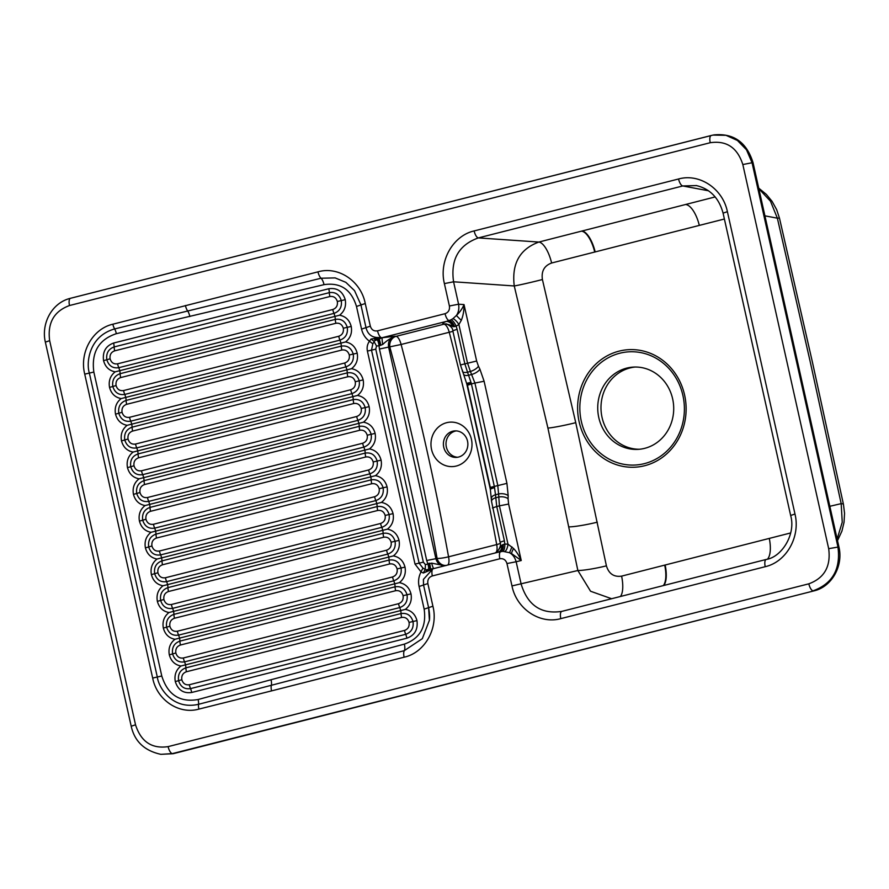 <?xml version="1.0" encoding="UTF-8"?>
<svg xmlns="http://www.w3.org/2000/svg" width="889" height="889" viewBox="0 0 889 889"><rect width="100%" height="100%" fill="white"/><g stroke="black" fill="none" stroke-linecap="round" stroke-linejoin="round"><path stroke-width="1.33" d="M742.826 164.543C737.392 147.618 726.524 140.34 710.233 142.718A7.323 2.789 -104.3 0 1 711.267 135.472A7.323 2.789 -104.3 0 1 711.333 135.461L713.934 134.906C733.592 133.017 746.616 142.24 753.005 162.554L838.916 546.913C843.539 565.871 831.726 586.784 814.102 590.841L173.166 753.705L160.865 754.328C144.485 750.772 134.595 741.404 131.205 726.246L135.528 724.802C140.962 741.726 151.819 749.005 168.11 746.627L808.834 583.817C824.403 578.072 831.015 566.36 828.681 548.669L742.826 164.543L752.061 162.743L837.927 546.868C840.85 569.06 832.582 583.706 813.113 590.807A7.323 2.789 -104.3 0 1 808.834 583.817M457.635 457.257A13.279 12.235 87 0 1 446.022 444.644A13.279 12.235 87 0 1 456.246 430.887M467.525 441.122A13.279 12.235 87 0 1 456.324 457.402A13.279 12.235 87 0 1 443.411 444.778A13.279 12.235 87 0 1 454.935 430.887A13.279 12.235 87 0 1 467.525 441.122M494.706 553.125L497.162 551.769L501.841 545.29A7.323 5.723 75.5 0 1 497.896 552.28L433.31 568.693A7.323 2.789 75.7 0 0 432.665 569.16L423.308 573.027L421.053 571.905L415.007 564.082L367.401 351.077C366.679 347.421 367.379 344.132 369.48 341.209C365.423 338.264 362.779 334.231 361.556 329.108L356.489 306.449L360.945 304.971L366.001 327.63C367.879 335.042 372.835 338.298 380.859 337.409A7.323 2.789 75.8 0 0 381.703 337.798L394.827 336.242C389.838 338.02 387.771 341.676 388.626 347.221L435.91 558.714C437.477 564.026 440.866 566.293 446.078 565.526M696.487 185.579L682.796 185.957L478.36 237.908C458.68 244.975 450.423 259.61 453.579 281.791L458.58 304.205C459.291 308.45 458.591 312.183 456.479 315.406C459.957 312.05 462.48 308.439 464.025 304.583C464.102 310.439 463.191 315.684 461.313 320.318L458.902 324.518L456.113 326.185L457.124 329.297L452.812 330.741C452.779 328.174 450.623 325.896 446.345 323.896L443.044 324.007C442.333 323.429 443.389 322.574 446.222 321.44L449.001 320.596A7.323 2.789 -104.2 0 1 445.056 313.684C448.456 312.439 449.912 309.872 449.401 306.005L444.389 283.591C438.766 260.922 452.923 235.707 474.137 230.929L678.563 178.989C699.432 173.077 722.801 188.646 727.391 211.682L794.977 514.02C800.6 536.689 786.443 561.904 765.229 566.693L560.803 618.633C539.934 624.545 516.565 608.976 511.975 585.929L506.963 563.548L516.153 561.748L521.154 584.129C527.733 605.42 541.301 614.499 561.848 611.376A7.323 2.789 75.7 0 0 561.826 611.388A7.323 2.789 75.7 0 0 560.803 618.633M471.426 439.288A22.258 20.514 -93 0 0 441.989 424.553A22.258 20.514 -93 0 0 432.587 452.857A22.258 20.514 -93 0 0 457.935 465.547A22.258 20.514 -93 0 0 471.426 439.288M374.325 341.643L372.847 343.732L371.502 350.133L419.119 563.137L423.02 568.215L425.22 569.327L424.942 569.96L428.487 569.438A7.323 2.7 -112.7 0 0 427.709 563.593L426.72 560.514L437.099 558.425C424.542 487.794 408.818 417.419 389.904 347.31A9.157 8.112 93.9 0 1 396.105 336.331L394.827 336.242C390.093 338.442 386.07 341.187 382.748 344.465L379.025 345.799A7.323 2.834 84.3 0 0 377.136 339.698L373.802 341.154L376.525 345.988L375.758 349.155L423.364 562.159L425.398 564.615L431.621 563.126L444.878 565.76M449.401 306.005L458.58 304.205L464.025 304.583L476.648 361.023L478.449 366.201A7.323 2.756 153.8 0 1 470.403 371.469L467.458 362.823L458.902 324.518A7.323 2.445 -125.8 0 0 452.934 318.662L456.479 315.406A7.323 0.678 42.1 0 0 461.313 320.318M457.124 329.297L464.769 363.512L467.536 372.202A7.323 2.945 157.7 0 1 462.458 371.369L462.458 371.369A7.323 2.945 157.7 0 1 462.48 370.257M471.27 383.27L471.414 383.937L474.915 383.048L470.403 371.469L467.536 372.202L471.27 383.27L466.914 384.537L490.117 488.35A7.323 0.767 -11.9 0 1 494.395 486.716L495.495 494.762A7.323 3.845 177.9 0 0 491.428 498.385L491.428 498.385A7.323 3.845 177.9 0 0 492.006 499.796M467.103 385.382L471.414 383.937L494.395 486.716M498.585 493.984L497.74 485.172L474.915 383.048L484.105 381.237L506.93 483.372L508.186 495.684A7.323 3.645 -178 0 0 498.585 493.984L495.495 494.762L496.74 506.53L499.429 505.852L498.585 493.984M426.72 560.514L379.447 349.021L401.106 344.488A9.157 3.345 -104.1 0 0 396.105 336.331L443.978 324.185A9.157 3.634 -104.4 0 1 449.245 332.264L401.106 344.488C419.975 416.052 435.343 484.783 448.567 556.814L496.707 544.579C483.338 472.726 467.981 404.006 449.245 332.264L452.946 331.341M724.391 219.016L551.625 263.011C544.279 265.7 541.201 271.212 542.412 279.535L575.75 422.675L606.409 565.849C608.843 573.805 613.91 577.228 621.611 576.128L790.677 532.944M672.64 398.85A41.205 37.983 -93 0 0 633.568 367.079A41.205 37.983 -93 0 0 597.786 410.218A41.205 37.983 -93 0 0 637.869 449.378A41.205 37.983 -93 0 0 672.64 398.85M635.191 367.035A41.205 37.983 -93 0 0 601.042 410.051A41.205 37.983 -93 0 0 639.502 449.256M542.412 279.535A22.892 0.789 -13.6 0 1 514.253 285.958C511.575 263.666 519.776 249.031 538.878 242.052L715.178 196.925M561.848 611.376L766.274 559.437A7.323 2.789 75.7 0 0 766.262 559.437L561.759 611.399M611.632 598.73L590.563 591.241L577.861 570.516L547.924 428.087L514.253 285.958L453.579 281.791L444.389 283.591M551.625 263.011A22.892 8.468 75.9 0 0 538.878 242.052L478.36 237.908A7.323 2.789 -104.3 0 1 474.137 230.929M606.409 565.849A22.892 2.411 -11.6 0 1 577.861 570.516L511.975 585.929M621.611 576.128A22.892 8.457 -104.3 0 1 620.378 596.508M814.102 590.841L172.388 753.605L160.898 754.339M710.233 142.718L69.509 305.527A7.323 2.789 -104.3 0 1 70.542 298.282L712.989 135.084L725.98 135.306L737.414 140.451L746.493 149.785L752.061 162.743L753.005 162.554M838.916 546.913L828.681 548.669M173.166 753.705L172.388 753.605A7.323 2.789 -104.3 0 1 168.11 746.627M69.509 305.527C53.94 311.272 47.328 322.985 49.662 340.676L45.35 342.121C40.994 323.718 51.784 302.671 70.542 298.282A7.323 2.789 -104.3 0 1 70.609 298.26L711.333 135.461M511.508 553.547L509.53 552.725C512.775 554.558 514.987 557.559 516.153 561.748L521.243 560.526L511.508 553.547A7.323 0.956 -61.8 0 1 513.531 548.446C516.453 551.524 519.02 555.558 521.243 560.526L508.619 504.052L499.429 505.852L507.997 544.179L513.531 548.446M454.446 326.663A7.323 4.434 -108.8 0 0 449.001 320.596L451.112 319.74A7.323 2.645 64.2 0 1 456.113 326.185L452.968 326.641C450.534 324.829 447.223 323.952 443.044 324.007L443.978 324.185A9.157 8.601 100.6 0 1 446.845 324.007M452.812 330.741L460.458 364.957L466.625 383.37L471.048 382.348M478.449 366.201L479.904 369.168A7.323 2.756 153.8 0 1 471.859 374.436L468.77 375.214A7.323 2.945 157.7 0 1 463.691 374.391M490.117 488.35L490.35 489.517A7.323 1.122 -11 0 1 494.584 487.639M508.186 495.684L508.075 498.773A7.323 3.645 -178 0 0 498.473 497.073L495.606 497.796A7.323 3.845 177.9 0 0 491.539 501.418L500.074 542.223C501.207 544.657 500.229 547.835 497.162 551.769M492.428 507.986L496.74 506.53L504.396 540.779L500.074 542.223M501.841 545.29L504.808 544.035A7.323 2.834 -92.6 0 1 502.874 551.324L497.951 552.269M511.953 546.879L509.53 552.725L502.874 551.324M506.963 563.548C505.785 559.848 503.407 558.259 499.84 558.77A7.323 2.789 -104.3 0 1 500.64 551.613A7.323 4.478 77.5 0 0 503.13 544.457M727.391 211.682L723.079 213.138L790.654 515.476C796.177 534.722 781.309 557.259 766.262 559.437A7.323 2.789 75.7 0 0 765.229 566.693M790.654 515.476L794.977 514.02M497.829 552.302L433.832 568.56A7.323 0.833 75.9 0 1 431.621 563.126M499.84 558.77L432.321 575.939A7.323 2.789 -104.3 0 1 432.665 569.16L423.464 579.328L423.497 584.806M432.321 575.939C428.876 577.139 427.387 579.684 427.853 583.562L423.542 585.006L428.598 607.654L429.409 620.244L422.319 638.669L404.306 650.648L271.356 685.286A7.323 2.789 75.7 0 0 271.545 690.886L198.869 709.111C178.967 714.778 156.92 700.054 152.675 678.074L84.733 374.136C79.221 352.5 92.667 328.752 112.836 324.218L317.973 271.856A7.323 2.789 75.7 0 0 321.062 278.235L335.153 277.901L345.843 282.335L354.533 290.636L360.89 304.749M708.555 190.791L682.796 185.957A7.323 2.789 -104.3 0 1 678.563 178.989M427.853 583.562L432.91 606.209L428.598 607.654L423.542 585.006L423.386 579.706M432.91 606.209C438.588 628.234 424.831 652.748 404.106 657.204A7.323 2.789 -104.3 0 1 404.306 650.648A7.323 2.645 -104.7 0 0 404.362 644.125C420.041 638.491 426.631 626.834 424.153 609.143L419.086 586.496C417.997 581.362 418.652 576.494 421.053 571.905A7.323 2.411 116 0 1 423.02 568.215M356.489 306.449C351.299 289.514 340.476 282.246 324.018 284.658L116.337 333.686C98.723 339.554 91.223 352.344 93.845 372.058L161.776 675.996C167.721 694.82 179.834 702.666 198.114 699.521L271.034 679.729A7.323 2.645 -105.2 0 1 271.356 685.286L198.558 704.299C172.755 710.244 158.698 687.964 157.297 677.018L152.675 678.074M451.112 319.74L452.934 318.662M372.847 343.732A7.323 1.789 -143.1 0 1 369.48 341.209L371.013 339.031L380.859 337.409A7.323 2.789 -104.2 0 1 377.525 330.83L445.056 313.684M161.776 675.996L157.297 677.018L89.356 373.08C86.089 363.112 88.678 336.253 114.659 328.93L187.701 311.017A7.323 2.789 -104.3 0 1 185.412 305.538M361.556 329.108L370.324 326.174C371.546 329.863 373.947 331.408 377.525 330.83M366.001 327.63L360.945 304.971L365.257 303.516L370.324 326.174M189.846 316.54A7.323 2.656 76.9 0 0 187.701 311.017L321.062 278.235A7.323 2.656 76.4 0 1 324.018 284.658M429.509 563.148A7.323 0.989 -105.6 0 1 430.487 568.927L433.31 568.693M426.787 571.416A7.323 6.412 107.7 0 1 428.487 569.438L430.487 568.927L427.553 571.094L429.743 569.16M425.22 569.327L425.398 564.615M380.825 345.365A7.323 1.033 79.3 0 0 379.136 339.165L377.136 339.698A7.323 6.101 -143.7 0 1 374.736 338.565M452.968 326.641A7.323 5.69 69.4 0 0 446.222 321.44L382.226 337.687A7.323 0.8 -100.2 0 0 382.748 344.465M381.703 337.798L379.136 339.165L375.547 338.42L378.358 339.287M379.603 345.699A7.323 2.267 84.3 0 0 377.847 339.42L375.291 338.476M373.802 341.154L371.013 339.031M424.942 569.96L423.308 573.027M428.265 563.404A7.323 2.122 -112 0 1 429.231 569.293L427.309 571.183M504.963 551.413A7.323 2.8 97.8 0 0 507.997 544.179L504.808 544.035L504.396 540.779M180.945 666.005C174.922 664.861 171.044 661.138 169.31 654.815C168.188 648.337 170.066 643.147 174.966 639.269C168.943 638.124 165.065 634.39 163.343 628.067C162.209 621.589 164.087 616.41 168.988 612.521C162.965 611.376 159.087 607.654 157.364 601.331C156.231 594.852 158.109 589.663 163.009 585.773C156.986 584.64 153.108 580.906 151.386 574.583C150.252 568.104 152.13 562.926 157.031 559.037C151.008 557.892 147.13 554.158 145.407 547.846C144.274 541.368 146.152 536.178 151.052 532.289C145.029 531.155 141.162 527.421 139.429 521.098C138.295 514.62 140.184 509.43 145.074 505.552C139.051 504.407 135.184 500.674 133.45 494.351C132.317 487.872 134.206 482.694 139.095 478.804C133.072 477.66 129.205 473.937 127.471 467.614C126.338 461.135 128.227 455.946 133.117 452.057C127.094 450.923 123.227 447.189 121.493 440.866C120.359 434.388 122.249 429.209 127.138 425.32C121.115 424.175 117.248 420.441 115.514 414.13C114.381 407.651 116.27 402.461 121.16 398.572C115.148 397.439 111.269 393.705 109.536 387.382C108.402 380.903 110.292 375.725 115.181 371.835L339.576 315.217C345.599 316.351 349.477 320.084 351.211 326.407C352.333 332.886 350.455 338.064 345.554 341.954C351.577 343.098 355.456 346.832 357.189 353.155C358.311 359.634 356.433 364.812 351.533 368.702C357.556 369.846 361.434 373.569 363.157 379.892C364.29 386.371 362.412 391.56 357.511 395.449C363.534 396.583 367.413 400.317 369.135 406.64C370.269 413.118 368.39 418.297 363.49 422.186C369.513 423.331 373.391 427.064 375.114 433.376C376.247 439.855 374.369 445.045 369.468 448.934C375.491 450.067 379.37 453.801 381.092 460.124C382.226 466.603 380.348 471.781 375.447 475.671C381.47 476.815 385.348 480.549 387.071 486.872C388.204 493.339 386.326 498.529 381.425 502.418C387.448 503.563 391.316 507.286 393.049 513.609C394.183 520.087 392.305 525.277 387.404 529.155C393.427 530.3 397.294 534.033 399.028 540.356C400.161 546.835 398.272 552.013 393.383 555.903C399.405 557.047 403.273 560.77 405.006 567.093C406.14 573.572 404.251 578.761 399.361 582.651C405.384 583.784 409.251 587.518 410.985 593.841C412.118 600.319 410.229 605.498 405.34 609.387C411.363 610.532 415.23 614.266 416.963 620.578C418.108 629.445 414.763 635.313 406.906 638.191L191.724 692.475C183.49 693.664 178.011 690.02 175.289 681.563C174.166 675.073 176.044 669.895 180.945 666.005L405.34 609.387M121.16 398.572L345.554 341.954M127.138 425.32L351.533 368.702M133.117 452.057L357.511 395.449M139.095 478.804L363.49 422.186M145.074 505.552L369.468 448.934M151.052 532.289L375.447 475.671M157.031 559.037L381.425 502.418M163.009 585.773L387.404 529.155M168.988 612.521L393.383 555.903M174.966 639.269L399.361 582.651M837.138 538.99L842.239 522.21L841.172 503.641A40.294 3.878 -12.1 0 1 843.461 504.419L812.235 361.323L779.497 218.25L776.686 209.704L772.063 201.325L766.34 194.402L758.717 188.135M829.837 506.297L841.172 503.641L810.023 360.901L777.364 218.183L770.485 201.203L758.85 188.735M764.907 215.838L777.364 218.183A40.294 1.756 -13.1 0 1 779.497 218.25M404.106 657.204L271.545 690.886M317.973 271.856C338.242 265.889 360.967 281.013 365.257 303.516M49.662 340.676L135.528 724.802M479.904 369.168L484.105 381.237M508.075 498.773L508.619 504.052M379.447 349.021L379.025 345.799L376.525 345.988M115.181 371.835C109.169 370.691 105.291 366.957 103.557 360.634C102.413 351.777 105.769 345.91 113.614 343.032L328.797 288.747C337.042 287.569 342.509 291.203 345.232 299.66C346.354 306.138 344.476 311.328 339.576 315.217M271.034 679.729L404.362 644.125M467.292 384.537L490.539 488.506M460.458 364.957L476.648 361.023M489.928 487.505L506.93 483.372M619.055 351.144A58.852 54.251 87 0 1 684.597 395.038A58.852 54.251 87 0 1 644.669 465.725A58.852 54.251 87 0 1 579.139 421.831A58.852 54.251 87 0 1 619.055 351.144M682.919 395.516A56.685 52.262 -93 0 0 619.777 353.233A56.685 52.262 -93 0 0 581.317 421.33A56.685 52.262 -93 0 0 644.458 463.614A56.685 52.262 -93 0 0 682.919 395.516M392.538 576.961C396.116 575.65 397.639 572.983 397.116 568.949C395.883 565.093 393.383 563.437 389.638 563.97L174.455 618.266C170.877 619.577 169.355 622.244 169.877 626.278C171.11 630.134 173.611 631.79 177.356 631.246L392.538 576.961A9.157 3.312 -104.2 0 0 393.749 580.828L178.567 635.124C172.577 635.991 168.599 633.335 166.61 627.178C165.765 620.733 168.21 616.466 173.922 614.366L389.104 560.07A9.157 3.312 75.8 0 0 388.76 557.07A9.157 3.312 75.8 0 0 387.771 554.091L172.588 608.376C166.599 609.243 162.62 606.598 160.631 600.431C159.787 593.985 162.231 589.718 167.943 587.618L383.126 533.333A9.157 3.312 75.8 0 0 382.781 530.322A9.157 3.312 75.8 0 0 381.792 527.344L166.61 581.639C160.62 582.495 156.642 579.85 154.653 573.694C153.808 567.249 156.253 562.981 161.965 560.881L377.147 506.586A9.157 3.312 75.8 0 0 376.803 503.585A9.157 3.312 -104.2 0 0 375.814 500.596L160.631 554.892C154.642 555.758 150.663 553.114 148.674 546.946C147.83 540.501 150.274 536.234 155.986 534.133L371.169 479.849A9.157 3.312 75.8 0 0 370.824 476.837A9.157 3.312 -104.2 0 0 369.835 473.859L154.653 528.144C148.674 529.011 144.685 526.366 142.696 520.198C141.862 513.764 144.296 509.486 150.008 507.397L365.19 453.101A9.157 3.312 75.8 0 0 364.846 450.09A9.157 3.312 -104.2 0 0 363.857 447.111L148.674 501.407C142.696 502.274 138.706 499.618 136.717 493.462C135.884 487.016 138.317 482.749 144.04 480.649L359.223 426.353A9.157 3.312 75.8 0 0 358.867 423.353A9.157 3.312 -104.2 0 0 357.878 420.375L142.696 474.659C136.717 475.526 132.728 472.881 130.739 466.714C129.905 460.269 132.339 456.001 138.062 453.912L353.244 399.617A9.157 3.312 75.8 0 0 352.889 396.605A9.157 3.312 -104.2 0 0 351.9 393.627L136.717 447.923C130.739 448.789 126.749 446.134 124.76 439.977C123.927 433.532 126.36 429.265 132.083 427.164L347.266 372.869A9.157 3.312 75.8 0 0 346.91 369.868A9.157 3.312 -104.2 0 0 345.921 366.879L130.739 421.175C124.76 422.042 120.771 419.397 118.782 413.229C117.948 406.784 120.382 402.517 126.105 400.417L341.287 346.132A9.157 3.312 75.8 0 0 340.932 343.121A9.157 3.312 -104.2 0 0 339.942 340.143L124.76 394.427C118.782 395.294 114.792 392.649 112.803 386.482C111.97 380.048 114.403 375.769 120.126 373.68L335.309 319.384A9.157 3.312 75.8 0 0 334.953 316.373A9.157 3.312 -104.2 0 0 333.964 313.395L118.782 367.69C112.803 368.557 108.814 365.901 106.824 359.745C105.991 353.3 108.425 349.033 114.148 346.932L329.33 292.648A9.157 3.312 75.8 0 0 328.797 288.747M409.073 622.433C407.829 618.577 405.34 616.922 401.595 617.466L186.412 671.751C182.834 673.062 181.312 675.74 181.834 679.763C183.078 683.619 185.568 685.275 189.313 684.741L404.495 630.445C408.073 629.134 409.596 626.467 409.073 622.433A9.157 0.645 167.4 0 1 413.018 621.511A9.157 0.645 167.4 0 0 416.963 620.578M398.516 603.698C402.095 602.398 403.617 599.719 403.095 595.686C401.861 591.841 399.361 590.185 395.616 590.718L180.434 645.014C176.855 646.314 175.333 648.992 175.855 653.026C177.089 656.871 179.589 658.527 183.334 657.993L398.516 603.698A9.157 3.312 -104.2 0 0 399.728 607.576L184.545 661.861C178.556 662.727 174.577 660.083 172.588 653.915C171.744 647.481 174.188 643.203 179.9 641.113L395.083 586.818A9.157 3.312 75.8 0 0 394.738 583.806A9.157 3.312 75.8 0 0 393.749 580.828C399.461 578.728 401.906 574.461 401.061 568.015A9.157 0.645 167.4 0 0 405.006 567.093M386.559 550.213C390.138 548.902 391.66 546.235 391.138 542.201C389.893 538.345 387.404 536.689 383.659 537.234L168.477 591.518C164.898 592.83 163.376 595.508 163.898 599.542C165.143 603.387 167.632 605.042 171.377 604.509L386.559 550.213A9.157 3.312 -104.2 0 0 387.771 554.091C393.483 551.991 395.927 547.713 395.083 541.279A9.157 0.645 167.4 0 0 399.028 540.356M380.581 523.477C384.159 522.165 385.682 519.498 385.159 515.453C383.926 511.608 381.425 509.953 377.681 510.486L162.498 564.782C158.931 566.082 157.397 568.76 157.92 572.794C159.164 576.639 161.654 578.306 165.398 577.761L380.581 523.477A9.157 3.312 -104.2 0 0 381.792 527.344C387.504 525.243 389.949 520.976 389.104 514.531A9.157 0.645 167.4 0 0 393.049 513.609M374.602 496.729C378.181 495.417 379.703 492.75 379.181 488.717C377.947 484.861 375.458 483.205 371.702 483.749L156.52 538.034C152.952 539.345 151.419 542.012 151.941 546.046C153.186 549.902 155.675 551.558 159.42 551.024L374.602 496.729A9.157 3.312 -104.2 0 0 375.814 500.596C381.537 498.496 383.97 494.228 383.126 487.794A9.157 0.645 167.4 0 0 387.071 486.872M368.624 469.981C372.202 468.681 373.724 466.003 373.202 461.969C371.969 458.124 369.48 456.468 365.723 457.002L150.541 511.297C146.974 512.597 145.44 515.276 145.963 519.309C147.207 523.154 149.696 524.81 153.441 524.277L368.624 469.981A9.157 3.312 -104.2 0 0 369.835 473.859C375.558 471.759 377.992 467.492 377.147 461.047A9.157 0.645 167.4 0 0 381.092 460.124M362.645 443.244C366.224 441.933 367.757 439.255 367.224 435.232C365.99 431.376 363.49 429.72 359.745 430.254L144.563 484.549C140.995 485.861 139.462 488.528 139.984 492.562C141.229 496.418 143.729 498.073 147.474 497.529L362.645 443.244A9.157 3.312 -104.2 0 0 363.857 447.111C369.58 445.011 372.013 440.744 371.169 434.31A9.157 0.645 167.4 0 0 375.114 433.376M356.678 416.497C360.245 415.196 361.767 412.518 361.256 408.484C360.012 404.639 357.522 402.984 353.766 403.517L138.584 457.802C135.017 459.113 133.494 461.78 134.006 465.825C135.25 469.67 137.739 471.326 141.495 470.792L356.678 416.497A9.157 3.312 -104.2 0 0 357.878 420.375C363.601 418.274 366.035 413.996 365.19 407.562A9.157 0.645 167.4 0 0 369.135 406.64M350.699 389.76C354.267 388.449 355.789 385.782 355.278 381.748C354.033 377.892 351.544 376.236 347.788 376.769L132.605 431.065C129.038 432.365 127.516 435.043 128.038 439.077C129.272 442.922 131.761 444.589 135.517 444.044L350.699 389.76A9.157 3.312 -104.2 0 0 351.9 393.627C357.622 391.527 360.056 387.26 359.223 380.814A9.157 0.645 167.4 0 0 363.157 379.892M344.721 363.012C348.288 361.701 349.822 359.034 349.299 355C348.055 351.144 345.554 349.488 341.821 350.033L126.638 404.317C123.06 405.628 121.526 408.307 122.06 412.329C123.293 416.185 125.794 417.841 129.538 417.308L344.721 363.012A9.157 3.312 -104.2 0 0 345.921 366.879C351.644 364.779 354.078 360.512 353.244 354.078A9.157 0.645 167.4 0 0 357.189 353.155M338.742 336.264C342.321 334.953 343.843 332.286 343.321 328.252C342.076 324.407 339.587 322.74 335.842 323.285L120.66 377.581C117.081 378.892 115.559 381.559 116.081 385.593C117.315 389.449 119.815 391.104 123.56 390.56L338.742 336.264A9.157 3.312 -104.2 0 0 339.942 340.143C345.665 338.042 348.099 333.775 347.266 327.33A9.157 0.645 167.4 0 0 351.211 326.407M332.764 309.528C336.331 308.216 337.864 305.549 337.342 301.515C336.098 297.659 333.608 296.004 329.863 296.537L114.681 350.833C111.103 352.144 109.58 354.811 110.103 358.845C111.336 362.701 113.825 364.357 117.581 363.823L332.764 309.528A9.157 3.312 -104.2 0 0 333.964 313.395C339.687 311.294 342.121 307.027 341.287 300.593A9.157 0.645 167.4 0 0 345.232 299.66M595.174 251.943A22.892 8.723 75.7 0 0 582.195 231.096M685.775 204.537A22.892 9.257 -104.5 0 1 699.321 225.428M594.73 252.054A22.892 8.723 75.7 0 0 581.739 231.207M575.75 422.675A22.892 1.6 -12.6 0 1 547.924 428.087M597.308 522.176A22.892 2.345 -11.7 0 1 568.893 526.877M767.529 559.092A22.892 9.257 75.7 0 0 769.285 538.445M663.739 585.484A22.892 8.723 75.7 0 0 665.172 565.093M663.294 585.607A22.892 8.723 75.7 0 0 664.728 565.215M446.156 565.426A9.157 8.201 76.5 0 1 437.099 558.425A9.157 1.2 169.2 0 0 448.567 556.814A9.157 3.345 -104.3 0 1 447.712 565.037M500.274 543.457A9.157 1.233 168.6 0 1 496.707 544.579A9.157 3.634 -104.3 0 1 495.918 552.614M198.114 699.521A7.323 2.645 -105.2 0 1 198.558 704.299A7.323 2.8 76.1 0 0 198.869 709.111M93.845 372.058L84.733 374.136M112.836 324.218A7.323 2.789 75.4 0 0 114.659 328.93A7.323 2.656 76.9 0 1 116.337 333.686M424.153 609.143L428.598 607.654C429.587 612.865 429.854 617.066 429.409 620.244M419.086 586.496L423.542 585.006L423.42 579.506M415.007 564.082L423.364 562.159M367.401 351.077L375.758 349.155M376.147 340.143A7.323 5.79 -139.1 0 1 373.769 338.709M427.442 569.582A7.323 6.112 104.3 0 0 425.887 571.838M499.129 551.98A7.323 5.167 77.2 0 0 502.429 544.846M453.668 326.685A7.323 5.123 69.7 0 0 447.511 321.051M120.66 377.581A9.157 3.312 -104.2 0 1 120.126 373.68A9.157 3.312 -104.2 0 0 119.771 370.669A9.157 3.312 75.8 0 0 118.782 367.69A9.157 3.312 75.8 0 1 117.581 363.823M103.557 360.634A9.157 0.645 167.4 0 0 106.824 359.745A9.157 0.645 167.4 0 1 110.103 358.845M329.863 296.537A9.157 3.312 75.8 0 1 329.33 292.648C335.309 291.781 339.298 294.426 341.287 300.593A9.157 0.645 167.4 0 0 337.342 301.515M113.614 343.032A9.157 3.312 -104.2 0 1 114.148 346.932A9.157 3.312 -104.2 0 0 114.681 350.833M126.638 404.317A9.157 3.312 -104.2 0 1 126.105 400.417A9.157 3.312 -104.2 0 0 125.749 397.416A9.157 3.312 75.8 0 0 124.76 394.427A9.157 3.312 75.8 0 1 123.56 390.56M109.536 387.382A9.157 0.645 167.4 0 0 112.803 386.482A9.157 0.645 167.4 0 1 116.081 385.593M335.842 323.285A9.157 3.312 75.8 0 1 335.309 319.384C341.287 318.518 345.276 321.173 347.266 327.33A9.157 0.645 167.4 0 0 343.321 328.252M132.605 431.065A9.157 3.312 -104.2 0 1 132.083 427.164A9.157 3.312 -104.2 0 0 131.728 424.153A9.157 3.312 75.8 0 0 130.739 421.175A9.157 3.312 75.8 0 1 129.538 417.308M115.514 414.13A9.157 0.645 167.4 0 0 118.782 413.229A9.157 0.645 167.4 0 1 122.06 412.329M341.821 350.033A9.157 3.312 75.8 0 1 341.287 346.132C347.266 345.265 351.255 347.91 353.244 354.078A9.157 0.645 167.4 0 0 349.299 355M138.584 457.802A9.157 3.312 -104.2 0 1 138.062 453.912A9.157 3.312 -104.2 0 0 137.706 450.901A9.157 3.312 75.8 0 0 136.717 447.923A9.157 3.312 75.8 0 1 135.517 444.044M121.493 440.866A9.157 0.645 167.4 0 0 124.76 439.977A9.157 0.645 167.4 0 1 128.038 439.077M347.788 376.769A9.157 3.312 75.8 0 1 347.266 372.869C353.244 372.002 357.234 374.658 359.223 380.814A9.157 0.645 167.4 0 0 355.278 381.748M144.563 484.549A9.157 3.312 -104.2 0 1 144.04 480.649A9.157 3.312 -104.2 0 0 143.685 477.637A9.157 3.312 75.8 0 0 142.696 474.659A9.157 3.312 75.8 0 1 141.495 470.792M127.471 467.614A9.157 0.645 167.4 0 0 130.739 466.714A9.157 0.645 167.4 0 1 134.006 465.825M353.766 403.517A9.157 3.312 75.8 0 1 353.244 399.617C359.223 398.75 363.212 401.395 365.19 407.562A9.157 0.645 167.4 0 0 361.256 408.484M150.541 511.297A9.157 3.312 -104.2 0 1 150.008 507.397A9.157 3.312 -104.2 0 0 149.663 504.385A9.157 3.312 75.8 0 0 148.674 501.407A9.157 3.312 75.8 0 1 147.474 497.529M133.45 494.351A9.157 0.645 167.4 0 0 136.717 493.462A9.157 0.645 167.4 0 1 139.984 492.562M359.745 430.254A9.157 3.312 75.8 0 1 359.223 426.353C365.201 425.498 369.191 428.142 371.169 434.31A9.157 0.645 167.4 0 0 367.224 435.232M156.52 538.034A9.157 3.312 -104.2 0 1 155.986 534.133A9.157 3.312 -104.2 0 0 155.642 531.133A9.157 3.312 75.8 0 0 154.653 528.144A9.157 3.312 75.8 0 1 153.441 524.277M139.429 521.098A9.157 0.645 167.4 0 0 142.696 520.198A9.157 0.645 167.4 0 1 145.963 519.309M365.723 457.002A9.157 3.312 75.8 0 1 365.19 453.101C371.18 452.234 375.169 454.89 377.147 461.047A9.157 0.645 167.4 0 0 373.202 461.969M162.498 564.782A9.157 3.312 -104.2 0 1 161.965 560.881A9.157 3.312 75.8 0 0 161.62 557.87A9.157 3.312 75.8 0 0 160.631 554.892A9.157 3.312 75.8 0 1 159.42 551.024M145.407 547.846A9.157 0.645 167.4 0 0 148.674 546.946A9.157 0.645 167.4 0 1 151.941 546.046M371.702 483.749A9.157 3.312 75.8 0 1 371.169 479.849C377.158 478.982 381.137 481.627 383.126 487.794A9.157 0.645 167.4 0 0 379.181 488.717M377.681 510.486A9.157 3.312 75.8 0 1 377.147 506.586C383.137 505.719 387.115 508.375 389.104 514.531A9.157 0.645 167.4 0 0 385.159 515.453M168.477 591.518A9.157 3.312 -104.2 0 1 167.943 587.618A9.157 3.312 75.8 0 0 167.599 584.618A9.157 3.312 75.8 0 0 166.61 581.639A9.157 3.312 75.8 0 1 165.398 577.761M151.386 574.583A9.157 0.645 167.4 0 0 154.653 573.694A9.157 0.645 167.4 0 1 157.92 572.794M383.659 537.234A9.157 3.312 75.8 0 1 383.126 533.333C389.115 532.467 393.094 535.111 395.083 541.279A9.157 0.645 167.4 0 0 391.138 542.201M174.455 618.266A9.157 3.312 -104.2 0 1 173.922 614.366A9.157 3.312 75.8 0 0 173.577 611.354A9.157 3.312 75.8 0 0 172.588 608.376A9.157 3.312 75.8 0 1 171.377 604.509M157.364 601.331A9.157 0.645 167.4 0 0 160.631 600.431A9.157 0.645 167.4 0 1 163.898 599.542M389.638 563.97A9.157 3.312 75.8 0 1 389.104 560.07C395.094 559.214 399.072 561.859 401.061 568.015A9.157 0.645 167.4 0 0 397.116 568.949M180.434 645.014A9.157 3.312 -104.2 0 1 179.9 641.113A9.157 3.312 75.8 0 0 179.556 638.102A9.157 3.312 75.8 0 0 178.567 635.124A9.157 3.312 75.8 0 1 177.356 631.246M163.343 628.067A9.157 0.645 167.4 0 0 166.61 627.178A9.157 0.645 167.4 0 1 169.877 626.278M175.289 681.563A9.157 0.645 167.4 0 0 178.567 680.663C177.722 674.218 180.167 669.95 185.879 667.85L401.061 613.566A9.157 3.312 75.8 0 0 400.717 610.554A9.157 3.312 75.8 0 0 399.728 607.576C405.44 605.476 407.884 601.208 407.04 594.763A9.157 0.645 167.4 0 0 410.985 593.841M395.616 590.718A9.157 3.312 75.8 0 1 395.083 586.818C401.072 585.951 405.051 588.596 407.04 594.763A9.157 0.645 167.4 0 0 403.095 595.686M186.412 671.751A9.157 3.312 75.8 0 1 185.879 667.85A9.157 3.312 75.8 0 0 185.534 664.85A9.157 3.312 75.8 0 0 184.545 661.861A9.157 3.312 75.8 0 1 183.334 657.993M169.31 654.815A9.157 0.645 167.4 0 0 172.588 653.915A9.157 0.645 167.4 0 1 175.855 653.026M406.906 638.191A9.157 3.312 75.8 0 0 405.706 634.313L190.524 688.608C184.534 689.475 180.556 686.819 178.567 680.663A9.157 0.645 167.4 0 1 181.834 679.763M401.595 617.466A9.157 3.312 75.8 0 1 401.061 613.566C407.051 612.699 411.029 615.344 413.018 621.511C413.863 627.945 411.418 632.212 405.706 634.313A9.157 3.312 75.8 0 1 404.495 630.445M191.724 692.475A9.157 3.312 75.8 0 0 190.524 688.608A9.157 3.312 75.8 0 1 189.313 684.741M696.131 185.512L696.22 185.534C710 188.779 718.957 197.98 723.079 213.138M131.205 726.246L45.35 342.121M466.625 383.37L466.914 384.537M490.35 489.517L491.539 501.418M360.945 304.971L360.667 303.805M429.543 614.599L429.365 620.7M837.516 540.634L841.905 531.144L844.039 522.31L844.55 513.342L843.461 504.419"/></g></svg>
